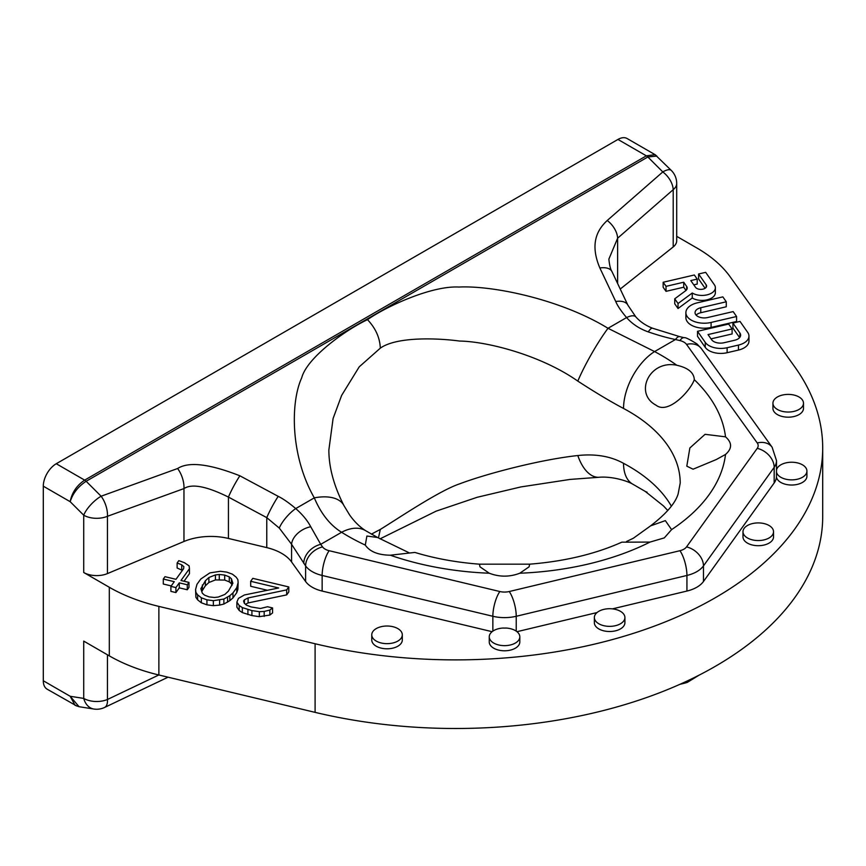 <?xml version="1.0" encoding="UTF-8"?>
<svg xmlns="http://www.w3.org/2000/svg" width="866" height="866" viewBox="0 0 866 866"><rect width="100%" height="100%" fill="white"/><g stroke="black" fill="none" stroke-linecap="round" stroke-linejoin="round"><path stroke-width="1.3" d="M656.125 155.479L655.086 154.668L646.361 155.837L617.956 139.437L56.258 463.732A18.327 10.587 120 0 0 43.3 486.183L43.3 680.763L70.178 696.275L79.066 706.71L93.831 709.027A18.327 18.327 0 0 0 104.569 707.468A18.327 8.184 64.5 0 0 107.46 699.479L158.814 674.982M76.749 706.007L47.1 689.152A18.327 10.587 -60 0 1 43.3 680.763M617.956 139.437A18.327 10.587 -60 0 1 627.125 138.528L655.075 154.668L671.323 170.45A18.327 6.322 134.9 0 0 662.804 171.923L607.228 220.484C599.488 227.812 588.534 241.278 599.857 267.973A18.327 9.732 -25.3 0 1 611.991 271.632L611.991 271.632C610.519 269.391 609.48 265.212 608.874 259.118L617.62 238.215L617.62 283.528M56.258 463.732L84.662 480.132C76.717 485.48 71.889 492.667 70.178 501.695C72.787 493.371 78.113 486.573 86.145 481.28A6.105 3.529 -120 0 0 84.662 480.132L646.361 155.837A6.105 3.529 -120 0 1 647.844 156.984L656.883 156.042M676.703 236.342L696.924 248.022A152.762 88.191 180 0 1 730.038 276.633L794.75 366.827A367.119 211.954 0 0 1 822.7 447.939L822.7 516.537A367.119 211.954 0 0 1 315.094 712.361L315.094 643.752A367.119 211.954 0 0 0 822.7 447.939M79.077 706.71L75.05 705.292L70.178 696.275L83.721 698.407A18.327 13.564 98.9 0 0 93.831 709.027M107.46 654.804L107.46 699.479A18.327 10.587 0 0 1 83.721 698.407L83.721 641.1L109.311 655.876L109.311 587.278L83.721 572.502L83.721 515.205A18.327 6.322 -45.1 0 1 101.116 496.218L86.145 481.28L647.844 156.984L662.804 171.923A18.327 11.485 48.9 0 1 673.207 189.654L617.62 238.215A18.327 11.485 48.9 0 0 607.228 220.484M599.857 267.973L615.737 301.498C617.426 305.644 621.041 311.002 626.573 317.573C632.31 324.036 639.53 328.809 648.255 331.895C658.712 335.445 667.783 337.978 675.48 339.515A18.327 5.726 -76.6 0 1 679.745 336.647L652.563 328.225C645.744 325.562 640.147 321.762 635.796 316.848L627.872 305.157L611.991 271.632M43.3 486.183L70.178 501.695L83.721 515.205A18.327 10.587 0 0 0 107.46 516.288A18.327 9.385 -109.9 0 0 101.116 496.218L177.617 468.517C188.615 461.394 209.366 463.819 239.882 475.802L278.224 496.359C283.03 498.708 288.876 502.778 295.739 508.569L314.304 497.853C321.005 513.69 330.098 525.164 341.605 532.276A45.833 27.528 122.1 0 1 365.95 530.869C359.975 527.178 354.53 521.873 349.615 514.967L343.889 505.506A45.833 23.642 152.6 0 0 314.304 497.853C290.175 455.646 290.456 402.268 301.704 377.825C307.116 357.301 346.292 329.524 367.52 319.662C385.706 306.759 431.441 285.531 458.948 287.047C492.981 285.347 560.843 299.376 608.008 328.29L654.588 351.574A221.501 127.887 180 0 1 676.801 365.246C649.381 359.574 633.771 393.51 656.049 405.18C668.141 414.846 690.343 390.945 694.305 379.687C693.98 372.651 688.145 367.834 676.801 365.246M671.323 170.45A18.327 18.327 0 0 1 676.703 183.43L676.703 183.43A18.327 10.587 180 0 1 673.207 189.654L673.207 246.951L620.24 289.038M676.703 183.43L676.703 240.726A18.327 10.587 180 0 1 673.207 246.951M109.311 587.278A152.762 88.191 0 0 0 158.868 606.395L315.094 643.752M177.617 468.517A18.327 9.385 70.1 0 1 183.96 488.586L183.96 541.488L107.46 573.584A18.327 10.587 180 0 1 83.721 572.502M183.96 541.488A45.833 26.456 180 0 1 228.429 538.446L266.771 547.615A45.833 26.456 180 0 1 291.571 561.937L305.611 581.508A30.548 17.634 0 0 0 322.141 591.056L322.141 575.457L492.851 616.278A30.548 17.634 0 0 0 516.233 616.278L686.933 575.457A30.548 17.634 0 0 0 703.463 565.909A18.327 13.824 -144.3 0 0 686.532 546.901A12.221 7.058 180 0 1 679.918 550.711L509.219 591.532A18.327 5.726 76.6 0 1 516.233 616.278L516.233 631.152M492.105 631.693L322.141 591.056M519.817 636.824L519.817 641.966A15.274 8.822 180 0 1 504.542 650.788A15.274 8.822 180 0 1 489.258 641.966L489.258 636.824A15.274 8.822 0 0 0 504.542 645.646A15.274 8.822 0 0 0 519.817 636.824A15.274 8.822 0 0 0 506.09 628.045A30.548 17.634 0 0 1 502.994 628.045A15.274 8.822 0 0 0 489.258 636.824M516.97 631.693L597.031 612.554M612.424 608.874L686.933 591.056L686.933 575.457A18.327 5.726 -103.4 0 0 679.918 550.711M776.499 469.967A15.274 8.822 180 0 1 792.607 462.249A15.274 8.822 180 0 1 806.928 471.061L806.928 476.203A15.274 8.822 0 0 1 792.433 485.014A15.274 8.822 0 0 1 776.456 477.101A30.548 17.634 180 0 1 774.172 482.957L703.463 581.508A30.548 17.634 180 0 1 686.933 591.056M803.486 403.22L803.486 408.362A15.274 8.822 180 0 1 799.015 414.598A15.274 8.822 180 0 1 782.366 416.514A15.274 8.822 180 0 1 772.937 408.362L772.937 403.22A15.274 8.822 180 0 1 777.408 396.985A15.274 8.822 180 0 1 794.057 395.069A15.274 8.822 180 0 1 803.486 403.22A15.274 8.822 180 0 1 799.015 409.456A15.274 8.822 180 0 1 782.366 411.372A15.274 8.822 180 0 1 772.937 403.22M773.533 531.735L773.533 536.877A15.274 8.822 180 0 1 769.062 543.112A15.274 8.822 180 0 1 752.413 545.028A15.274 8.822 180 0 1 742.985 536.877L742.985 531.735A15.274 8.822 180 0 1 747.455 525.5A15.274 8.822 180 0 1 764.104 523.584A15.274 8.822 180 0 1 773.533 531.735A15.274 8.822 180 0 1 769.062 537.97A15.274 8.822 180 0 1 752.413 539.875A15.274 8.822 180 0 1 742.985 531.735M594.357 617.545L594.357 622.686A15.274 8.822 0 0 0 603.786 630.838A15.274 8.822 0 0 0 620.435 628.922A15.274 8.822 0 0 0 624.906 622.686L624.906 617.545A15.274 8.822 0 0 0 615.477 609.393A15.274 8.822 0 0 0 598.828 611.299A15.274 8.822 0 0 0 594.357 617.545A15.274 8.822 0 0 0 603.786 625.685A15.274 8.822 0 0 0 620.435 623.78A15.274 8.822 0 0 0 624.906 617.545M371.763 634.832L371.763 639.985A15.274 8.822 0 0 0 381.192 648.125A15.274 8.822 0 0 0 397.84 646.22A15.274 8.822 0 0 0 402.311 639.985L402.311 634.832A15.274 8.822 0 0 0 392.883 626.692A15.274 8.822 0 0 0 376.234 628.597A15.274 8.822 0 0 0 371.763 634.832A15.274 8.822 0 0 0 381.192 642.983A15.274 8.822 0 0 0 397.84 641.067A15.274 8.822 0 0 0 402.311 634.832M245.468 604.273L248.109 602.931L286.678 594.888L288.789 591.943L288.789 586.953L252.796 578.347L250.685 581.292L278.679 587.982L244.385 594.974L238.421 598.384L236.883 602.162L239.189 605.475L242.339 607.607L251.919 610.595L259.335 611.677L264.184 611.45L269.867 610.054L272.563 607.932L267.562 606.741L260.45 608.484L251.032 606.925L246.453 605.139L244.299 603.245L243.573 601.004L244.418 599.824L248.109 597.941L286.678 589.898L288.789 586.953M250.685 581.292L250.685 586.282L267.41 590.276M236.883 602.162L236.883 607.153L239.189 610.465L242.339 612.598L251.919 615.574L259.335 616.668L269.867 615.044L272.563 612.922L272.563 607.932M195.586 589.519L195.9 597.345L197.621 599.835L201.356 602.801L206.931 604.825L213.35 605.67L219.618 605.096L223.883 604.046L229.847 600.636L232.965 597.93L236.764 592.625L237.879 589.432L238.15 582.439L237.847 579.603L236.115 577.113L232.38 574.147L226.805 572.134L220.386 571.279L209.853 572.902L200.782 579.029L196.972 584.333L195.586 589.519L195.9 592.355L197.621 594.845L201.356 597.811L206.931 599.835L213.35 600.679L223.883 599.055L229.847 595.646L232.965 592.939L236.764 587.635L238.15 582.439M177.129 563.008L181.708 564.794L183.863 566.689L183.592 568.702L175.982 579.311L164.984 576.68L163.295 579.04L174.282 581.671L170.905 586.379L175.906 587.581L179.284 582.861L187.283 584.777L188.972 582.417L180.972 580.501L189.438 568.713L189.124 565.877L184.393 562.673L178.818 560.648L177.129 563.008L177.129 567.999L182.38 570.38M163.295 579.04L163.295 584.03L171.23 585.925M170.905 586.379L170.905 591.37L175.906 592.571L179.284 587.852L187.283 589.768L188.972 587.408L188.972 582.417M184.036 581.238L189.438 573.703L189.438 568.713M693.807 284.86L697.206 284.07L697.206 279.079L694.337 274.987L663.15 282.262L663.15 287.252L666.019 291.344L683.718 287.209L685.991 290.456M683.718 287.209L683.718 282.219L686.651 286.408A7.642 4.406 180 0 1 687.203 288.064A7.642 4.406 180 0 1 685.591 290.781L674.733 298.802L674.733 303.793L678.035 308.512L692.259 298.001A13.38 7.729 0 0 0 706.937 299.863A13.38 7.729 0 0 0 715.37 292.686L715.37 287.696A13.38 7.729 0 0 0 714.396 284.806L705.671 272.346L698.591 273.992L706.169 284.827A5.748 3.312 180 0 1 706.591 286.061A5.748 3.312 180 0 1 701.936 289.32A5.748 3.312 180 0 1 695.517 287.306L690.797 280.573L697.206 279.079M698.591 273.992L698.591 278.982L705.097 288.291M685.883 312.637L685.883 317.627A18.327 10.587 0 0 0 711.083 327.435L736.576 321.492L736.576 316.501L733.145 311.598L707.652 317.541A9.169 5.293 180 0 1 695.052 312.637A9.169 5.293 180 0 1 700.778 307.733L726.271 301.779L722.839 296.876L697.347 302.819A18.327 10.587 0 0 0 685.883 312.637A18.327 10.587 0 0 0 711.083 322.444L736.576 316.501M726.271 301.779L726.271 306.77L700.778 312.723A9.169 5.293 0 0 0 696.134 315.127M697.52 331.321L697.52 336.311L705.238 347.353A16.8 9.699 0 0 0 727.115 352.711L738.449 350.07A16.8 9.699 0 0 0 748.96 341.074L748.96 336.084A16.8 9.699 0 0 0 747.737 332.447L740.008 321.405L732.928 323.061L739.932 333.074A9.558 5.521 180 0 1 740.625 335.142A9.558 5.521 180 0 1 734.66 340.251L724.052 342.73A9.558 5.521 180 0 1 711.603 339.678L708.031 334.579L732.106 328.961L728.674 324.046L697.52 331.321L705.238 342.362A16.8 9.699 0 0 0 727.115 347.721L738.449 345.079A16.8 9.699 0 0 0 748.96 336.084M732.928 323.061L732.928 328.052L739.618 337.61M711.029 338.866L732.106 333.951L732.106 328.961M806.928 471.061A15.274 8.822 180 0 1 792.433 479.861A15.274 8.822 180 0 1 776.456 471.948L776.456 477.101M367.52 319.662C375.617 328.279 379.882 337.772 380.315 348.154C397.158 336.214 438.965 338.249 459.586 341.052C486.595 341.41 540.395 354.876 577.806 381.105C595.505 392.579 610.747 401.694 623.542 408.46A45.833 25.352 -62 0 1 654.588 351.574L675.48 339.515L679.918 340.576A12.221 7.058 180 0 1 686.532 344.387L757.241 442.948A18.327 13.824 -35.7 0 1 772.126 447.224L776.499 460.615L776.499 471.061A30.548 17.634 180 0 1 776.456 471.948M278.224 496.359A18.327 2.057 118.2 0 0 266.771 517.641L279.285 528.076L291.571 544.259L305.611 565.909A30.548 17.634 0 0 0 322.141 575.457A18.327 5.726 103.4 0 1 329.156 550.711L499.866 591.532A12.221 7.058 0 0 0 509.219 591.532M107.46 573.584L107.46 516.288L183.96 488.586C191.808 483.434 206.638 486.27 228.44 497.084L228.429 538.446M239.882 475.802A18.327 2.057 118.2 0 0 228.429 497.084M291.571 561.937L291.571 544.259A18.327 11.962 150.1 0 1 310.742 526.755C307.462 520.531 302.461 514.469 295.739 508.569A18.327 5.618 131.8 0 0 279.285 528.076M310.742 526.755L320.712 544.335A18.327 13.824 144.3 0 0 303.771 563.355M378.442 537.959L380.315 529.418L371.406 534.138M380.315 348.154L359.228 366.838L341.637 395.394L333.096 418.473L328.864 449.984M380.315 529.418C397.158 519.124 438.965 490.773 459.586 483.867C486.595 473.648 540.395 459.554 577.806 455.538C595.505 453.654 610.747 456.263 623.542 463.332A45.833 25.352 118 0 0 633.078 484.343L645.289 491.444L663.475 505.928L667.794 510.507M647.064 492.191L645.311 491.531M577.806 455.538A45.833 23.317 87.6 0 0 598.828 477.285L570.034 479.428L520.942 486.919L477.155 497.29L436.139 511.146L380.022 538.869M109.311 655.876A152.762 88.191 0 0 0 158.868 674.993L315.094 712.361M577.806 381.105A45.833 6.224 -60.3 0 1 608.008 328.29L626.573 317.573A18.327 7.015 -41.8 0 1 635.796 316.848M648.255 331.895A18.327 3.962 -69.1 0 1 652.563 328.225M615.737 301.498A18.327 9.732 -25.3 0 1 627.872 305.157M479.45 564.177L529.624 564.177L529.104 566.819L519.795 573.227C509.63 577.102 499.455 577.102 489.279 573.227L479.97 566.819L479.45 564.177C456.436 562.424 434.905 558.505 414.846 552.421L390.295 555.203C378.106 555.019 369.771 551.642 365.29 545.093L366.892 536.032L377.587 537.505L408.969 552.714M725.513 454.455C732.235 448.577 732.235 442.71 725.513 436.832L705.065 434.321L689.856 447.982L686.803 466.168L693.081 469.199L716.236 459.565L725.513 454.455A221.501 127.887 180 0 1 671.583 529.624L664.309 537.883L649.998 542.084L621.831 542.17C595.343 554.034 564.61 561.374 529.624 564.177M626.583 541.488L633.36 538.23L650.561 525.879C666.084 513.939 675.274 503.319 678.11 494.031L680.211 483.066A175.679 101.43 180 0 0 623.542 408.46M671.583 529.624L665.348 520.628L650.561 525.879M269.867 615.044L269.867 610.054M264.184 616.44L264.184 611.45M259.335 616.668L259.335 611.677M251.919 615.574L251.919 610.595M247.914 614.622L247.914 609.632M242.339 612.598L242.339 607.607M239.189 610.465L239.189 605.475M286.678 594.888L286.678 589.898M248.109 602.931L248.109 597.941M244.418 603.342L244.418 599.824M232.965 597.93L232.965 592.939M236.764 592.625L236.764 587.635M228.386 591.153L224.846 594.444L218.308 597.031L214.465 597.486L209.042 596.89L204.473 595.104L202.319 593.199L200.858 588.707L205.35 580.805L208.89 577.514L215.428 574.927L219.271 574.472L224.695 575.078L229.274 576.864L231.417 578.759L232.878 583.251L228.386 591.153M229.847 600.636L229.847 595.646M227.574 602.162L227.574 597.172M223.883 604.046L223.883 599.055M219.618 605.096L219.618 600.106M213.35 605.67L213.35 600.679M206.931 604.825L206.931 599.835M201.356 602.801L201.356 597.811M197.621 599.835L197.621 594.845M195.9 597.345L195.9 592.355M237.879 589.432L237.879 584.442M201.756 591.489L205.35 585.795L208.89 582.504L215.428 579.917L224.695 580.068L229.274 581.855L231.417 583.749L231.98 585.47M231.417 583.749L231.417 578.759M229.274 581.855L229.274 576.864M224.695 580.068L224.695 575.078M219.271 579.462L219.271 574.472M215.428 579.917L215.428 574.927M208.89 582.504L208.89 577.514M205.35 585.795L205.35 580.805M202.395 589.93L202.395 584.94M181.708 569.785L181.708 564.794M187.283 589.768L187.283 584.777M179.284 587.852L179.284 582.861M175.906 592.571L175.906 587.581M692.259 298.001L692.259 293.011A13.38 7.729 0 0 0 706.937 294.884A13.38 7.729 0 0 0 715.37 287.696M678.035 308.512L678.035 303.522L692.259 293.011M674.733 298.802L678.035 303.522M666.019 291.344L666.019 286.354L683.718 282.219M663.15 282.262L666.019 286.354M776.499 460.615A30.548 17.634 180 0 1 774.172 467.359L703.463 565.909L703.463 581.508M774.172 482.957L774.172 467.359A18.327 13.824 35.7 0 0 757.241 448.339L686.532 546.901M492.851 631.152L492.851 616.278A18.327 5.726 103.4 0 1 499.866 591.532M305.611 581.508L305.611 565.909A18.327 13.824 144.3 0 1 322.553 546.901A12.221 7.058 0 0 0 329.156 550.711M228.44 497.084L266.771 517.641L266.771 547.615M322.553 546.901L320.712 544.335L341.605 532.276A221.501 127.887 0 0 0 365.29 545.093M623.542 463.332A175.679 101.43 180 0 1 671.345 506.112M685.915 681.585A18.327 5.726 76.6 0 1 684.183 683.296L679.929 684.313M158.868 606.395L158.868 674.993M686.532 344.387A18.327 13.824 -35.7 0 1 701.428 348.673L772.126 447.224M390.295 555.203A221.501 127.887 0 0 0 489.279 573.227M519.795 573.227A221.501 127.887 0 0 0 649.998 542.084M694.305 379.687A221.501 127.887 180 0 1 725.513 436.832M757.241 442.948A12.221 7.058 180 0 1 757.241 448.339M679.918 340.576A18.327 5.726 -76.6 0 1 684.183 337.708L679.745 336.647M706.169 287.306L706.169 284.827M686.651 289.709L686.651 286.408M700.778 312.723L700.778 307.733M711.083 327.435L711.083 322.444M705.238 347.353L705.238 342.362M739.932 337.21L739.932 333.074M738.449 350.07L738.449 345.079M727.115 352.711L727.115 347.721M328.864 449.649L328.864 449.627C328.788 467.055 333.8 485.685 343.889 505.506M598.828 477.285C611.721 476.094 627.32 480.825 633.078 484.343M699.035 675.188L687.333 682.386L684.183 683.296M168.047 677.19L104.569 707.468M365.95 530.869L377.587 537.505M684.183 337.708C685.233 337.22 689.509 339.299 697 343.943L701.428 348.673"/></g></svg>
